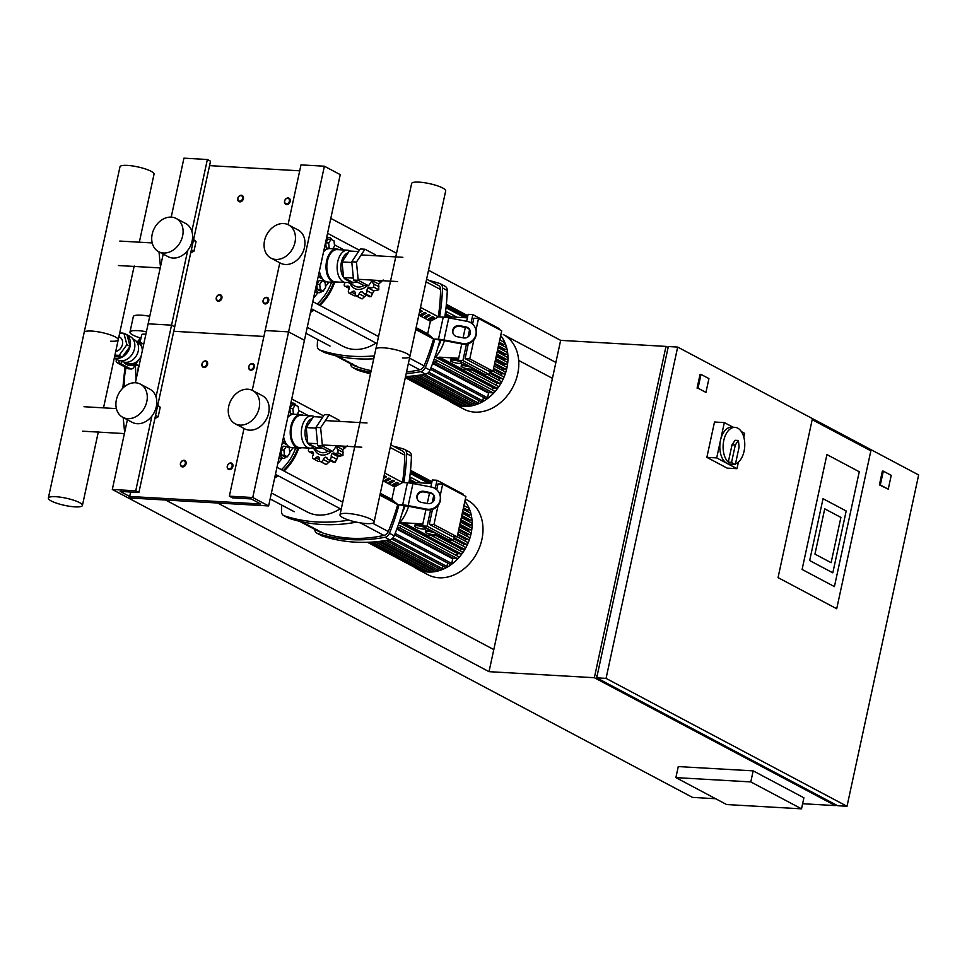 <?xml version="1.0" encoding="UTF-8"?>
<svg xmlns="http://www.w3.org/2000/svg" width="967" height="967" viewBox="0 0 967 967"><rect width="100%" height="100%" fill="white"/><g stroke="black" fill="none" stroke-linecap="round" stroke-linejoin="round"><path stroke-width="1.45" d="M888.25 489.169L880.321 484.95L883.306 471.147L891.236 475.353L888.25 489.169L879.39 484.902L882.375 471.098L883.306 471.147M879.39 484.902L880.321 484.95M705.946 392.409L698.017 388.202L701.002 374.398L708.932 378.605L705.946 392.409L698.017 388.202M697.086 388.142L700.072 374.338L701.002 374.398M428.538 270.24L560.655 340.36L489.024 671.666L594.354 677.71L665.985 346.404L668.112 347.528M726.616 804.544L675.885 777.613L750.791 781.916L801.522 808.835L726.616 804.544M750.791 781.916L753.184 770.868L678.278 766.577L675.885 777.613M753.184 770.868L803.903 797.787L801.522 808.835M826.918 454.587L802.09 569.442L834.424 586.606L859.264 471.751L826.918 454.587L859.264 471.751L834.424 586.606L802.09 569.442L826.918 454.587M812.195 419.69L870.856 450.827L836.709 608.751L778.048 577.613L812.195 419.69L870.856 450.827L836.709 608.751L778.048 577.613L812.195 419.69M840.903 517.418L824.73 508.835L814.951 554.115L831.112 562.697L840.903 517.418L831.112 562.697L814.951 554.115L824.73 508.835L840.903 517.418M823.038 498.694L846.185 510.987L832.817 572.827L809.669 560.546L823.038 498.694L846.185 510.987L832.817 572.827L809.669 560.546L823.038 498.694M677.686 347.08L918.65 474.966L847.019 806.273L606.055 678.387L677.686 347.08L668.33 346.537L596.699 677.843L837.652 805.729L847.019 806.273M667.568 350.042L597.074 676.078M597.135 675.824L596.53 675.788M835.536 804.604L835.319 805.596L594.354 677.71M489.024 671.666L165.623 500.036L128.176 497.884L112.317 489.471L135.731 490.813L138.897 492.493L120.174 491.417L129.687 496.47L260.764 503.988L251.251 498.936L232.527 497.86L229.36 496.18L252.762 497.522L288.577 331.874L265.176 330.533L288.577 331.874L304.436 340.287L288.577 331.874L324.392 166.215L340.251 174.64L268.621 505.934L128.176 497.884L692.529 797.4L715.677 798.73M802.622 803.722L835.319 805.596M596.699 677.843L606.055 678.387M560.655 340.36L665.985 346.404M518.687 360.437L552.435 378.351M555.88 362.456L503.323 334.57A42.185 33.059 -62 0 1 515.713 380.684A42.185 33.059 -62 0 1 474.833 412.135A42.185 33.059 -62 0 1 463.773 409.089L452.931 403.336A42.185 33.059 -62 0 0 463.991 406.382A42.185 33.059 -62 0 0 502.151 381.107A42.185 33.059 -62 0 0 500.676 335.597M467.859 315.738L446.367 304.327M330.787 218.373L396.555 253.269M217.635 503.009L493.799 649.582M738.401 462.129L736.987 468.681L727.148 468.125L706.865 457.355L714.504 422.011L724.331 422.579L733.143 427.257M741.399 431.633L744.626 433.349L743.804 437.12M736.987 468.681L716.692 457.911L724.331 422.579M706.865 457.355L716.692 457.911M728.284 462.166L731.56 462.359L735.307 445.001L732.031 444.808L728.284 462.166A18.494 10.806 -86.7 0 1 723.654 441.085A18.494 10.806 -86.7 0 1 734.993 427.354A18.494 10.806 -86.7 0 1 737.761 428.151A18.494 10.806 -86.7 0 1 744.711 446.645A18.494 10.806 -86.7 0 1 735.464 463.906M733.675 464.281A18.494 10.806 -86.7 0 1 732.877 464.281A18.494 10.806 -86.7 0 1 732.079 464.184L735.367 464.378A18.494 10.806 -86.7 0 1 733.397 463.677A18.494 10.806 -86.7 0 1 731.56 462.359M732.877 464.281L729.601 464.087A18.494 10.806 -86.7 0 1 726.833 463.302A18.494 10.806 -86.7 0 1 720.101 442.608A18.494 10.806 -86.7 0 1 731.717 427.172L734.993 427.354M732.031 444.808L735.125 440.299L738.401 440.481L739.114 447.02L735.367 464.378M735.307 445.001L738.401 440.481M182.558 466.916A3.469 2.72 -62 0 0 185.918 464.329A3.469 2.72 -62 0 0 184.89 460.534A3.469 2.72 -62 0 0 183.984 460.292A3.469 2.72 -62 0 0 180.624 462.867A3.469 2.72 -62 0 0 181.651 466.662A3.469 2.72 -62 0 0 182.558 466.916M182.352 466.191A2.889 2.26 118 0 1 180.611 463.302A2.889 2.26 118 0 1 183.549 460.667A2.889 2.26 118 0 1 185.289 463.568A2.889 2.26 118 0 1 182.352 466.191M218.373 301.257A3.469 2.72 -62 0 0 221.733 298.682A3.469 2.72 -62 0 0 220.706 294.887A3.469 2.72 -62 0 0 219.799 294.633A3.469 2.72 -62 0 0 216.439 297.22A3.469 2.72 -62 0 0 217.466 301.015A3.469 2.72 -62 0 0 218.373 301.257M218.167 300.544A2.889 2.26 118 0 1 216.427 297.643A2.889 2.26 118 0 1 219.364 295.02A2.889 2.26 118 0 1 221.105 297.909A2.889 2.26 118 0 1 218.167 300.544M204.049 367.52A3.469 2.72 -62 0 0 207.409 364.934A3.469 2.72 -62 0 0 206.382 361.15A3.469 2.72 -62 0 0 205.475 360.896A3.469 2.72 -62 0 0 202.115 363.483A3.469 2.72 -62 0 0 203.13 367.267A3.469 2.72 -62 0 0 204.049 367.52M203.844 366.807A2.889 2.26 118 0 1 202.103 363.906A2.889 2.26 118 0 1 205.04 361.283A2.889 2.26 118 0 1 206.781 364.172A2.889 2.26 118 0 1 203.844 366.807M239.864 201.873A3.469 2.72 -62 0 0 243.225 199.287A3.469 2.72 -62 0 0 242.197 195.491A3.469 2.72 -62 0 0 241.291 195.249A3.469 2.72 -62 0 0 237.93 197.824A3.469 2.72 -62 0 0 238.946 201.62A3.469 2.72 -62 0 0 239.864 201.873M239.659 201.148A2.889 2.26 118 0 1 237.918 198.259A2.889 2.26 118 0 1 240.856 195.624A2.889 2.26 118 0 1 242.596 198.525A2.889 2.26 118 0 1 239.659 201.148M229.372 469.599A3.469 2.72 -62 0 0 232.733 467.013A3.469 2.72 -62 0 0 231.705 463.217A3.469 2.72 -62 0 0 230.799 462.975A3.469 2.72 -62 0 0 227.438 465.562A3.469 2.72 -62 0 0 228.454 469.346A3.469 2.72 -62 0 0 229.372 469.599M229.167 468.874A2.889 2.26 118 0 1 227.426 465.985A2.889 2.26 118 0 1 230.364 463.362A2.889 2.26 118 0 1 232.104 466.251A2.889 2.26 118 0 1 229.167 468.874M265.188 303.94A3.469 2.72 -62 0 0 268.548 301.366A3.469 2.72 -62 0 0 267.521 297.57A3.469 2.72 -62 0 0 266.614 297.316A3.469 2.72 -62 0 0 263.254 299.903A3.469 2.72 -62 0 0 264.269 303.698A3.469 2.72 -62 0 0 265.188 303.94M264.982 303.227A2.889 2.26 118 0 1 263.242 300.326A2.889 2.26 118 0 1 266.179 297.703A2.889 2.26 118 0 1 267.919 300.604A2.889 2.26 118 0 1 264.982 303.227M250.852 370.204A3.469 2.72 -62 0 0 254.212 367.617A3.469 2.72 -62 0 0 253.197 363.834A3.469 2.72 -62 0 0 252.29 363.58A3.469 2.72 -62 0 0 248.93 366.167A3.469 2.72 -62 0 0 249.945 369.962A3.469 2.72 -62 0 0 250.852 370.204M250.658 369.491A2.889 2.26 118 0 1 248.918 366.59A2.889 2.26 118 0 1 251.855 363.967A2.889 2.26 118 0 1 253.596 366.856A2.889 2.26 118 0 1 250.658 369.491M286.667 204.557A3.469 2.72 -62 0 0 290.027 201.97A3.469 2.72 -62 0 0 289.012 198.175A3.469 2.72 -62 0 0 288.106 197.933A3.469 2.72 -62 0 0 284.745 200.507A3.469 2.72 -62 0 0 285.761 204.303A3.469 2.72 -62 0 0 286.667 204.557M286.474 203.832A2.889 2.26 118 0 1 284.733 200.943A2.889 2.26 118 0 1 287.67 198.308A2.889 2.26 118 0 1 289.411 201.209A2.889 2.26 118 0 1 286.474 203.832M146.416 331.766A18.204 3.832 -167.8 0 0 129.965 332.104A18.204 3.832 -167.8 0 0 133.011 335.102A18.204 3.832 -167.8 0 0 140.977 338.172M140.13 342.113L141.738 334.655A6.153 1.293 12.2 0 1 145.872 334.304M149.764 316.306A18.204 3.832 -167.8 0 0 133.313 316.644L129.965 332.104M120.017 333.156A13.296 10.419 118 0 1 125.541 334.014L129.977 336.359A13.296 10.419 118 0 1 134.51 348.724A13.296 10.419 118 0 1 117.515 359.845L114.263 358.116M125.541 334.014A13.296 10.419 118 0 1 127.076 335.053L130.074 346.367A13.296 10.419 118 0 1 122.313 357.053A13.296 10.419 118 0 1 114.287 358.008M141.218 355.796A11.556 9.054 118 0 1 140.118 357.935A11.556 9.054 118 0 1 138.91 359.615A11.556 9.054 118 0 1 131.089 363.858A11.556 9.054 118 0 1 129.409 363.761A11.556 9.054 118 0 1 127.209 363.024L125.928 362.347M128.019 368.596A5.778 3.372 93.3 0 0 128.877 368.838L131.222 368.983A5.778 3.372 -86.7 0 1 130.352 368.729L128.019 368.596L119.038 363.834A17.333 3.65 12.2 0 1 116.137 360.969A17.333 3.65 12.2 0 1 116.173 360.848L116.378 360.328A17.333 3.65 -167.8 0 0 116.403 360.207A17.333 3.65 -167.8 0 0 115.847 358.962M134.546 365.562A5.778 3.372 -86.7 0 1 131.222 368.983M119.243 360.522A20.222 4.255 12.2 0 1 119.231 360.824A20.222 4.255 12.2 0 1 119.195 360.957L118.989 361.477A14.445 3.034 -167.8 0 0 118.953 361.585A14.445 3.034 -167.8 0 0 121.371 363.967L130.352 368.729M136.758 341.931L138.039 342.608A11.556 9.054 118 0 1 141.653 346.899A11.556 9.054 118 0 1 142.125 348.664A11.556 9.054 118 0 1 142.282 350.876M131.089 363.858L135.634 364.124L138.91 359.615M124.513 362.19L124.864 363.507L129.409 363.761M140.118 357.935L141.025 356.69M142.475 349.994L142.125 348.664M124.864 363.507L128.031 365.188L139.163 365.308M135.634 364.124L138.801 365.804M143.696 344.337L140.384 342.125L136.758 341.919M141.653 346.899L140.384 342.125M119.666 333.132L123.897 333.373L127.076 335.053A13.296 10.419 118 0 1 130.074 346.367L122.313 357.053L114.59 356.618M132.842 338.861L134.014 339.49A12.426 9.743 118 0 1 136.782 355.022A12.426 9.743 118 0 1 122.362 361.44L121.189 360.812M118.868 336.83A7.772 6.092 118 0 1 119.787 337.205A7.772 6.092 118 0 1 122.289 345.026A7.772 6.092 118 0 1 115.714 351.432M123.897 333.373L126.907 344.687L119.146 355.373L114.916 355.131M130.074 346.367L126.907 344.687M122.313 357.053L119.146 355.373M124.525 386.619A52.919 41.472 118 0 1 125.698 369.43A52.919 41.472 118 0 1 126.121 367.593M138.777 342.028A52.919 41.472 118 0 1 140.626 339.816M55.82 496.712A17.418 3.663 12.2 0 1 73.71 500.229A17.418 3.663 12.2 0 1 82.413 505.463A17.418 3.663 12.2 0 1 74.942 506.865A17.418 3.663 12.2 0 1 57.053 503.336A17.418 3.663 12.2 0 1 48.35 498.102A17.418 3.663 12.2 0 1 55.82 496.712M103.517 407.844L118.228 339.816A17.418 3.663 -167.8 0 0 109.525 334.582A17.418 3.663 -167.8 0 0 91.635 331.065A17.418 3.663 -167.8 0 0 84.165 332.455A17.418 3.663 12.2 0 1 91.635 331.065A17.418 3.663 12.2 0 1 109.525 334.582A17.418 3.663 12.2 0 1 118.228 339.816A17.418 3.663 12.2 0 1 110.758 341.206M139.333 242.197L154.043 174.169A17.418 3.663 -167.8 0 0 145.34 168.935A17.418 3.663 -167.8 0 0 127.451 165.405A17.418 3.663 -167.8 0 0 119.981 166.795L48.35 498.102M123.184 417.526L124.646 432.442M158.999 251.867L160.462 266.795M284.612 443.527A13.961 8.159 93.3 0 0 285.446 444.058A13.961 8.159 93.3 0 0 286.317 444.421M279.922 453.632A6.938 4.049 93.3 0 0 283.464 458.346A6.938 4.049 93.3 0 0 286.208 456.811L286.268 456.726M289.689 452.23L293.086 447.781M297.691 414.468L297.558 413.513M295.987 405.354A6.938 4.049 93.3 0 0 293.206 403.094A6.938 4.049 93.3 0 0 290.547 404.52M296.942 414.432L298.73 411.737L298.223 406.551L295.298 404.992L292.3 404.822L289.882 408.461L290.39 413.658L291.974 414.492M295.298 404.992L292.88 408.63L289.882 408.461M292.88 408.63L293.388 413.828L290.39 413.658M293.388 413.828L294.234 414.275M287.356 456.799L289.786 453.148L289.266 447.963L286.341 446.403L283.343 446.234L280.926 449.873L281.433 455.07L284.371 456.617L287.356 456.799L284.431 455.239L281.433 455.07M286.341 446.403L283.923 450.042L280.926 449.873M283.923 450.042L284.431 455.239M347.383 445.666L342.886 449.691L342.983 455.469L337.906 456.557L335.235 462.395L332.926 461.452M320.343 461.501L318.433 461.452L313.078 458.612A2.889 2.26 -62 0 0 315.883 457.838A3.082 2.417 118 0 1 318.409 456.835A3.082 2.417 118 0 1 319.4 459.24A2.889 2.26 -62 0 0 320.452 461.561A2.889 2.26 -62 0 0 320.851 461.718A2.889 2.26 -62 0 0 323.316 459.47A3.082 2.417 118 0 1 325.311 457.234A3.082 2.417 118 0 1 326.423 457.451A3.082 2.417 118 0 1 327.354 458.491A2.889 2.26 -62 0 0 328.212 459.458A2.889 2.26 -62 0 0 329.844 459.53A2.889 2.26 -62 0 0 331.234 456.376A3.082 2.417 118 0 1 332.177 453.511A3.082 2.417 118 0 1 334.606 453.221A3.082 2.417 118 0 1 334.703 453.281A2.889 2.26 -62 0 0 334.787 453.33L340.36 456.279L334.884 453.366M331.052 460.28L326.242 464.571L325.516 464.196M320.851 461.718L326.242 464.571M329.844 459.53L335.235 462.395M334.787 453.33A2.889 2.26 -62 0 0 337.592 452.616A2.889 2.26 -62 0 0 337.519 449.389A3.082 2.417 118 0 1 337.157 446.645L342.886 449.691M337.592 452.616L342.983 455.469M309.452 448.144A2.889 2.26 -62 0 0 308.4 450.936A2.889 2.26 -62 0 0 309.247 451.855A2.889 2.26 -62 0 0 310.939 451.915A3.082 2.417 118 0 1 312.74 451.964A3.082 2.417 118 0 1 313.308 452.423A3.082 2.417 118 0 1 312.994 455.336A2.889 2.26 -62 0 0 312.994 458.563A2.889 2.26 -62 0 0 313.042 458.588L318.433 461.452M325.311 457.234L327.233 458.261M332.177 453.511L337.906 456.557M337.157 446.645A3.082 2.417 118 0 1 337.797 445.823M331.391 451.359A13.864 10.867 118 0 1 314.42 449.232M318.784 447.963A11.556 9.054 118 0 1 311.93 447.902L319.412 451.879A11.556 9.054 118 0 0 328.031 451.166L317.744 445.702L315.943 427.426L324.465 414.625L329.143 414.891L339.441 420.355L339.55 421.382M287.743 417.466A16.753 9.791 -86.7 0 1 293.968 414.263L300.991 414.662A16.753 9.791 -86.7 0 1 303.505 415.387M301.656 447.697A16.753 9.791 -86.7 0 1 299.081 448.12A16.753 9.791 -86.7 0 1 290.837 426.507A16.753 9.791 -86.7 0 1 300.991 414.662M314.287 446.633A16.185 9.452 -86.7 0 1 309.875 448.168L299.577 447.576A16.185 9.452 -86.7 0 1 291.623 426.713A16.185 9.452 -86.7 0 1 301.426 415.266L311.725 415.858A16.185 9.452 -86.7 0 1 314.456 416.729M309.875 448.168A16.185 9.452 -86.7 0 1 301.922 427.293A16.185 9.452 -86.7 0 1 311.725 415.858M307.748 443.079A13.864 8.111 -86.7 0 1 305.536 428.103A13.864 8.111 -86.7 0 1 312.281 418.493M328.043 451.166L332.721 451.444L322.422 445.968L320.633 427.692L329.143 414.891M317.744 445.702L322.422 445.968M315.943 427.426L320.633 427.692M336.504 445.751L332.721 451.444M282.364 442.33L286.897 444.735M285.156 441.871L282.497 441.726M290.136 415.327L288.226 415.218M322.386 448.168L316.547 447.83L307.76 443.176L306.225 427.583L313.489 416.668L322.748 417.2M306.225 427.583L316.016 428.151M307.76 443.176L317.551 443.732M313.151 446.041L312.353 445.992A13.864 8.111 -86.7 0 1 307.857 443.224M299.081 448.12L292.058 447.721A16.753 9.791 -86.7 0 1 283.585 436.709M320.428 277.867A13.961 8.159 93.3 0 0 321.262 278.399A13.961 8.159 93.3 0 0 322.132 278.774M315.738 287.973A6.938 4.049 93.3 0 0 319.279 292.699A6.938 4.049 93.3 0 0 322.023 291.164L322.084 291.079M325.504 286.583L328.901 282.122M333.506 248.821A45.364 35.549 -62 0 0 333.506 248.809L333.373 247.866M331.802 239.707A6.938 4.049 93.3 0 0 329.022 237.435A6.938 4.049 93.3 0 0 326.363 238.873M332.757 248.773L334.546 246.089L334.038 240.892L331.113 239.345L328.115 239.163L325.698 242.802L326.205 247.999L327.789 248.845M331.113 239.345L328.695 242.983L325.698 242.802M328.695 242.983L329.203 248.168L326.205 247.999M329.203 248.168L330.049 248.616M323.171 291.14L325.601 287.501L325.081 282.304L322.156 280.756L319.158 280.575L316.741 284.225L317.249 289.411L320.186 290.97L323.171 291.14L320.246 289.592L317.249 289.411M322.156 280.756L319.739 284.395L316.741 284.225M319.739 284.395L320.246 289.592M383.198 280.007L378.701 284.044L378.798 289.822L373.721 290.898L371.05 296.748L368.741 295.805M345.267 282.485A2.889 2.26 -62 0 0 344.216 285.289A2.889 2.26 -62 0 0 345.062 286.208A2.889 2.26 -62 0 0 346.754 286.256A3.082 2.417 118 0 1 348.555 286.317A3.082 2.417 118 0 1 349.123 286.776A3.082 2.417 118 0 1 348.809 289.677A2.889 2.26 -62 0 0 348.809 292.916A2.889 2.26 -62 0 0 348.857 292.941A2.889 2.26 -62 0 0 351.698 292.179A3.082 2.417 118 0 1 354.224 291.188A3.082 2.417 118 0 1 355.215 293.593A2.889 2.26 -62 0 0 356.267 295.914A2.889 2.26 -62 0 0 356.666 296.059A2.889 2.26 -62 0 0 359.132 293.811A3.082 2.417 118 0 1 361.126 291.587A3.082 2.417 118 0 1 362.238 291.804A3.082 2.417 118 0 1 363.169 292.844A2.889 2.26 -62 0 0 364.027 293.811A2.889 2.26 -62 0 0 365.659 293.883A2.889 2.26 -62 0 0 367.049 290.729A3.082 2.417 118 0 1 367.992 287.852A3.082 2.417 118 0 1 370.421 287.574A3.082 2.417 118 0 1 370.518 287.622A2.889 2.26 -62 0 0 370.603 287.67L370.699 287.719M366.868 294.633L362.057 298.924L361.332 298.537M356.666 296.059L362.057 298.924M365.659 293.883L371.05 296.748M370.603 287.67A2.889 2.26 -62 0 0 373.407 286.957A2.889 2.26 -62 0 0 373.335 283.742A3.082 2.417 118 0 1 372.972 280.998L378.701 284.044M373.407 286.957L378.798 289.822M361.126 291.587L363.048 292.602M367.992 287.852L373.721 290.898M372.972 280.998A3.082 2.417 118 0 1 373.613 280.176M356.158 295.854L354.248 295.805L348.894 292.965M367.206 285.712A13.864 10.867 118 0 1 350.235 283.573M354.248 295.805L348.857 292.941M354.599 282.316A11.556 9.054 118 0 1 347.745 282.255L355.227 286.22A11.556 9.054 118 0 0 363.846 285.507L353.559 280.055L351.758 261.779L360.28 248.966L364.958 249.232L375.256 254.708L375.365 255.735M323.558 251.819A16.753 9.791 -86.7 0 1 329.783 248.604L336.806 249.015A16.753 9.791 -86.7 0 1 339.32 249.728M337.471 282.038A16.753 9.791 -86.7 0 1 334.896 282.473A16.753 9.791 -86.7 0 1 326.653 260.86A16.753 9.791 -86.7 0 1 336.806 249.015M350.102 280.986A16.185 9.452 -86.7 0 1 345.69 282.509L335.392 281.917A16.185 9.452 -86.7 0 1 327.438 261.054A16.185 9.452 -86.7 0 1 337.241 249.607L347.54 250.199A16.185 9.452 -86.7 0 1 350.272 251.069M345.69 282.509A16.185 9.452 -86.7 0 1 337.737 261.646A16.185 9.452 -86.7 0 1 347.54 250.199M343.563 277.42A13.864 8.111 -86.7 0 1 341.351 262.456A13.864 8.111 -86.7 0 1 348.096 252.846M363.858 285.519L368.536 285.785L358.237 280.321L356.448 262.045L364.958 249.232M353.559 280.055L358.237 280.321M351.758 261.779L356.448 262.045M372.319 280.104L368.536 285.785M318.179 276.671L322.712 279.076M320.971 276.224L318.312 276.066M325.952 249.679L324.042 249.571M358.201 282.521L352.363 282.183L343.575 277.517L342.04 261.936L349.305 251.021L358.564 251.541M342.04 261.936L351.831 262.492M343.575 277.517L353.366 278.085M348.966 280.382L348.168 280.333A13.864 8.111 -86.7 0 1 343.672 277.565M334.896 282.473L327.873 282.062A16.753 9.791 -86.7 0 1 319.4 271.062M366.59 523.582A17.418 3.663 -167.8 0 0 374.06 522.192A17.418 3.663 -167.8 0 0 365.357 516.958A17.418 3.663 -167.8 0 0 347.467 513.441A17.418 3.663 -167.8 0 0 339.997 514.831A17.418 3.663 -167.8 0 0 348.7 520.065A17.418 3.663 -167.8 0 0 366.59 523.582M383.283 347.794A17.418 3.663 12.2 0 1 401.172 351.311A17.418 3.663 12.2 0 1 409.875 356.545A17.418 3.663 -167.8 0 0 401.172 351.311A17.418 3.663 -167.8 0 0 383.283 347.794A17.418 3.663 -167.8 0 0 375.812 349.184A17.418 3.663 12.2 0 1 383.283 347.794M402.405 357.935A17.418 3.663 -167.8 0 0 409.875 356.545L374.06 522.192M339.997 514.831L411.628 183.525A17.418 3.663 12.2 0 1 419.098 182.134A17.418 3.663 12.2 0 1 436.987 185.664A17.418 3.663 12.2 0 1 445.69 190.886L409.875 356.545M413.695 566.819A42.185 33.059 -62 0 0 417.115 568.983A42.185 33.059 -62 0 0 428.176 572.029A42.185 33.059 -62 0 0 466.336 546.754A42.185 33.059 -62 0 0 464.861 501.244M417.115 568.983L427.958 574.736A42.185 33.059 -62 0 0 439.018 577.783A42.185 33.059 -62 0 0 479.898 546.343A42.185 33.059 -62 0 0 467.508 500.217L465.332 499.069M396.808 529.13L452.737 558.805A37.846 29.663 -62 0 0 453.342 558.273L397.074 528.405M456.219 555.396A37.846 29.663 -62 0 0 457.754 553.632L399.734 522.833A37.846 29.663 -62 0 0 408.594 506.309M465.768 510.612A37.846 29.663 -62 0 0 465.49 509.996L463.229 508.799M413.61 482.46L409.319 480.188M424.997 527.68A5.778 1.221 12.2 0 1 425.963 528.635A5.778 1.221 12.2 0 1 421.854 528.925A5.778 1.221 12.2 0 1 415.629 527.136A5.778 1.221 12.2 0 1 414.662 526.181A5.778 1.221 12.2 0 1 418.784 525.891A5.778 1.221 12.2 0 1 424.997 527.68M435.646 533.325A5.778 1.221 12.2 0 1 436.613 534.28A5.778 1.221 12.2 0 1 432.503 534.57A5.778 1.221 12.2 0 1 426.29 532.793A5.778 1.221 12.2 0 1 425.323 531.838A5.778 1.221 12.2 0 1 429.433 531.548A5.778 1.221 12.2 0 1 435.646 533.325M425.323 531.838L425.553 530.738A5.778 1.221 12.2 0 1 431.56 530.786M414.662 526.181L414.903 525.081A5.778 1.221 12.2 0 1 422.494 525.54M463.229 495.031L463.398 494.258L437.024 480.261L432.334 479.995L430.835 486.933M457.161 536.866L452.483 536.6L429.275 524.283L433.953 524.549L457.161 536.866L465.901 496.446L442.693 484.129L438.015 483.863L436.733 489.737M448.785 539.937L422.41 525.927L427.088 526.205L453.463 540.202L448.785 539.937M441.29 535.96L426.93 535.138L403.723 522.821L422.845 523.909M431.584 483.5L412.462 482.4A1.16 0.907 118 0 0 411.93 482.122L409.065 481.953M429.275 524.283L432.491 509.379M433.953 524.549L438.063 505.548M440.19 495.696L442.693 484.129M422.41 525.927L425.939 509.609M427.257 503.493L429.517 493.049M454.224 536.697L453.463 540.202M437.024 480.261L435.223 488.577M433.748 495.394L432.201 502.55M430.629 509.814L427.088 526.205M471.183 522.784A1.16 0.907 118 0 1 470.711 524.984L468.536 524.863L460.655 520.681M470.917 527.656A1.16 0.907 118 0 1 470.445 529.868L468.197 529.747L459.676 525.226M470.131 532.515A1.16 0.907 118 0 1 469.648 534.727L467.303 534.582L458.648 529.989M468.826 537.338A1.16 0.907 118 0 1 468.354 539.55L465.852 539.405L457.56 535.005M467.001 542.124A1.16 0.907 118 0 1 466.529 544.336L463.834 544.179L453.765 538.837M464.619 546.887A1.16 0.907 118 0 1 464.136 549.099L461.174 548.93L436.177 535.67M399.734 522.833L403.082 523.026A1.16 0.907 -62 0 0 403.723 522.821M461.585 551.613A1.16 0.907 118 0 1 461.102 553.825L457.754 553.632M459.99 550.694A37.846 29.663 -62 0 0 461.174 548.93M462.939 545.92A37.846 29.663 -62 0 0 463.834 544.179M465.2 541.097A37.846 29.663 -62 0 0 465.852 539.405M466.868 536.214A37.846 29.663 -62 0 0 467.303 534.582M467.968 531.294A37.846 29.663 -62 0 0 468.197 529.747M467.569 516.027A37.846 29.663 -62 0 0 467.315 515L462.444 512.413M468.487 526.29A37.846 29.663 -62 0 0 468.536 524.863M468.391 521.225A37.846 29.663 -62 0 0 468.27 519.956L461.585 516.402M397.364 527.595L399.262 527.704A1.16 0.907 -62 0 0 399.734 525.492L398.15 525.407M457.754 556.291A1.16 0.907 118 0 1 457.282 558.503L453.342 558.273M416.704 568.233A1.16 0.907 118 0 1 416.233 568.161L367.484 542.294M421.141 569.672A1.16 0.907 118 0 1 419.992 569.986L367.798 542.282M425.335 570.3A1.16 0.907 118 0 1 423.897 571.134L369.394 542.209M433.808 569.551L433.579 570.639A1.16 0.907 118 0 1 432.092 571.606L375.861 541.762M438.256 568.197L437.87 569.95A1.16 0.907 118 0 1 436.395 570.917L380.502 541.254M442.862 566.094L442.318 568.608A1.16 0.907 118 0 1 440.843 569.575L386.002 540.468M447.673 563.048L446.923 566.493A1.16 0.907 118 0 1 445.449 567.46L391.732 538.957M452.737 558.805L451.734 563.459A1.16 0.907 118 0 1 450.259 564.426L394.584 534.884M429.505 570.24L429.408 570.711A1.16 0.907 118 0 1 427.934 571.678L372.126 542.052M470.893 517.865A1.16 0.907 118 0 1 470.409 520.077L468.27 519.956M469.95 512.909A1.16 0.907 118 0 1 469.466 515.121L467.315 515M468.221 507.917A1.16 0.907 118 0 1 467.738 510.129L465.49 509.996M409.742 477.094L410.201 477.13A1.16 0.907 118 0 1 409.718 479.33L409.452 479.318M464.789 501.607A1.16 0.907 118 0 1 464.922 502.453L464.22 505.717M432.624 363.471L488.553 393.158A37.846 29.663 -62 0 0 489.157 392.614L432.89 362.758M492.034 389.737A37.846 29.663 -62 0 0 493.569 387.972L435.549 357.186A37.846 29.663 -62 0 0 444.409 340.662M501.583 344.965A37.846 29.663 -62 0 0 501.305 344.349L499.045 343.152M449.425 316.813L445.134 314.541M460.812 362.021A5.778 1.221 12.2 0 1 461.779 362.976A5.778 1.221 12.2 0 1 457.669 363.266A5.778 1.221 12.2 0 1 451.444 361.489A5.778 1.221 12.2 0 1 450.477 360.534A5.778 1.221 12.2 0 1 454.599 360.244A5.778 1.221 12.2 0 1 460.812 362.021M471.461 367.678A5.778 1.221 12.2 0 1 472.428 368.632A5.778 1.221 12.2 0 1 468.318 368.923A5.778 1.221 12.2 0 1 462.105 367.146A5.778 1.221 12.2 0 1 461.138 366.191A5.778 1.221 12.2 0 1 465.248 365.901A5.778 1.221 12.2 0 1 471.461 367.678M461.138 366.191L461.368 365.079A5.778 1.221 12.2 0 1 467.375 365.139M450.477 360.534L450.719 359.434A5.778 1.221 12.2 0 1 458.31 359.881M499.045 329.384L499.214 328.611L472.839 314.613L468.149 314.335L466.65 321.274M502.816 376.477A1.16 0.907 118 0 1 503.118 376.562L492.989 371.183L488.299 370.941L465.091 358.624L469.769 358.902L492.977 371.219L501.716 330.799L478.508 318.481L473.83 318.216L472.549 324.078M484.6 374.277L458.225 360.28L462.903 360.546L489.278 374.543L484.6 374.277M477.106 370.301L462.746 369.479L439.538 357.161L458.66 358.261M467.399 317.841L448.277 316.741A1.16 0.907 118 0 0 447.745 316.463L444.88 316.306M465.091 358.624L468.306 343.72M469.769 358.902L473.878 339.9M476.006 330.049L478.508 318.481M458.225 360.28L461.755 343.962M463.072 337.846L465.332 327.402M490.039 371.05L489.278 374.543M472.839 314.613L471.038 322.93M469.563 329.747L468.016 336.891M466.445 344.167L462.903 360.546M506.998 357.125A1.16 0.907 118 0 1 506.527 359.337L504.351 359.216L496.47 355.034M506.732 362.009A1.16 0.907 118 0 1 506.261 364.221L504.012 364.088L495.491 359.567M505.946 366.856A1.16 0.907 118 0 1 505.463 369.068L503.118 368.935L494.463 364.341M504.641 371.679A1.16 0.907 118 0 1 504.17 373.891L501.668 373.745L493.375 369.346M503.118 376.562A1.16 0.907 118 0 1 502.344 378.689L499.649 378.532L489.58 373.189M500.435 381.24A1.16 0.907 118 0 1 499.951 383.44L496.99 383.27L471.993 370.01M435.549 357.186L438.897 357.379A1.16 0.907 -62 0 0 439.538 357.161M497.401 385.954A1.16 0.907 118 0 1 496.917 388.166L493.569 387.972M495.805 385.035A37.846 29.663 -62 0 0 496.99 383.27M498.754 380.273A37.846 29.663 -62 0 0 499.649 378.532M501.015 375.438A37.846 29.663 -62 0 0 501.668 373.745M502.683 370.566A37.846 29.663 -62 0 0 503.118 368.935M503.783 365.635A37.846 29.663 -62 0 0 504.012 364.088M503.384 350.368A37.846 29.663 -62 0 0 503.13 349.341L498.259 346.766M504.303 360.643A37.846 29.663 -62 0 0 504.351 359.216M504.206 355.566A37.846 29.663 -62 0 0 504.085 354.297L497.401 350.755M433.18 361.948L435.077 362.057A1.16 0.907 -62 0 0 435.549 359.845L433.965 359.748M493.569 390.632A1.16 0.907 118 0 1 493.097 392.844L489.157 392.614M452.52 402.586A1.16 0.907 118 0 1 452.048 402.514L405.306 377.698M456.956 404.025A1.16 0.907 118 0 1 455.808 404.327L405.33 377.541M461.15 404.641A1.16 0.907 118 0 1 459.712 405.487L405.511 376.719M469.624 403.904L469.394 404.992A1.16 0.907 118 0 1 467.907 405.959L411.676 376.103M474.072 402.55L473.685 404.303A1.16 0.907 118 0 1 472.21 405.27L416.318 375.607M478.677 400.447L478.133 402.949A1.16 0.907 118 0 1 476.658 403.916L421.817 374.809M483.488 397.401L482.738 400.846A1.16 0.907 118 0 1 481.264 401.813L427.547 373.298M488.553 393.158L487.549 397.812A1.16 0.907 118 0 1 486.075 398.779L430.4 369.225M465.32 404.581L465.224 405.052A1.16 0.907 118 0 1 463.749 406.019L407.941 376.405M506.708 352.218A1.16 0.907 118 0 1 506.225 354.418L504.085 354.297M505.765 347.262A1.16 0.907 118 0 1 505.282 349.474L503.13 349.341M504.037 342.27A1.16 0.907 118 0 1 503.553 344.47L501.305 344.349M445.557 311.447L446.017 311.471A1.16 0.907 118 0 1 445.533 313.683L445.267 313.671M449.51 401.16A42.185 33.059 -62 0 0 452.931 403.336M500.604 335.948A1.16 0.907 118 0 1 500.737 336.794L500.036 340.07M320.089 531.439L321.673 532.273A165.417 129.638 118 0 1 318.361 531.125L316.777 530.291A165.417 129.638 -62 0 0 320.089 531.439M316.124 529.336L317.708 530.17A165.417 129.638 118 0 1 314.396 529.022L312.812 528.187A165.417 129.638 -62 0 0 316.124 529.336M312.16 527.233L313.743 528.067A165.417 129.638 118 0 1 310.431 526.918L308.848 526.084A165.417 129.638 -62 0 0 312.16 527.233M308.195 525.129L309.778 525.963A165.417 129.638 118 0 1 306.479 524.815L304.883 523.981A165.417 129.638 -62 0 0 308.195 525.129M304.23 523.026L305.814 523.86A165.417 129.638 118 0 1 302.514 522.712L300.93 521.878A165.417 129.638 -62 0 0 304.23 523.026M318.421 531.282A5.778 4.533 -62 0 0 318.82 531.524A5.778 4.533 -62 0 0 319.243 531.705A165.417 129.638 -62 0 0 383.947 535.416A5.778 4.533 -62 0 0 388.263 531.524A187.803 147.177 -62 0 0 397.703 504.605L379.91 495.164M402.49 482.448A187.803 147.177 -62 0 0 404.762 455.191A5.778 4.533 -62 0 0 402.647 451.093L390.789 444.808M355.904 365.78L357.488 366.626A165.417 129.638 118 0 1 354.176 365.478L352.592 364.632A165.417 129.638 -62 0 0 355.904 365.78M351.94 363.677L353.523 364.523A165.417 129.638 118 0 1 350.211 363.374L348.628 362.528A165.417 129.638 -62 0 0 351.94 363.677M347.975 361.573L349.558 362.42A165.417 129.638 118 0 1 346.246 361.271L344.663 360.425A165.417 129.638 -62 0 0 347.975 361.573M344.01 359.47L345.594 360.316A165.417 129.638 118 0 1 342.294 359.168L340.698 358.322A165.417 129.638 -62 0 0 344.01 359.47M340.046 357.367L341.629 358.213A165.417 129.638 118 0 1 338.329 357.065L336.746 356.219A165.417 129.638 -62 0 0 340.046 357.367M406.539 371.993A165.417 129.638 -62 0 0 419.763 369.769A5.778 4.533 -62 0 0 424.078 365.864A187.803 147.177 -62 0 0 433.518 338.958L415.725 329.505M354.236 365.623A5.778 4.533 -62 0 0 354.635 365.864A5.778 4.533 -62 0 0 355.058 366.058A165.417 129.638 -62 0 0 371.171 370.651M438.305 316.801A187.803 147.177 -62 0 0 440.577 289.544A5.778 4.533 -62 0 0 438.462 285.446L426.604 279.149M389.471 533.264A5.778 4.533 118 0 1 384.975 537.289L389.725 539.816A5.778 4.533 -62 0 0 394.222 535.791L389.471 533.264A196.652 154.116 -62 0 0 399.033 504.677L403.602 505.693A11.556 2.43 -167.8 0 1 409.138 506.418L426.64 509.754A11.556 11.217 -17 0 0 440.082 495.322L439.876 494.657A11.556 11.217 163 0 1 426.435 509.089L426.64 509.754M389.725 539.816A196.652 154.116 118 0 1 322.204 535.936L317.442 533.421A196.652 154.116 -62 0 0 384.975 537.289M317.442 533.421A5.778 4.533 118 0 1 316.898 533.18A5.778 4.533 118 0 1 314.783 529.372M316.898 533.18L321.648 535.706A5.778 4.533 -62 0 0 322.204 535.936M393.424 446.198A196.652 154.116 -62 0 1 404.013 449.196A5.778 4.533 118 0 1 404.569 449.425A5.778 4.533 118 0 1 406.684 453.632L411.446 456.146A5.778 4.533 -62 0 0 409.319 451.952L404.569 449.425M411.446 456.146A196.652 154.116 118 0 1 408.92 482.92M404.17 505.729A196.652 154.116 118 0 1 394.222 535.791M439.876 494.657A11.556 11.217 163 0 0 431.209 487.005L412.957 483.524A11.556 2.43 -167.8 0 0 407.421 482.799L403.807 482.593A196.652 154.116 -62 0 0 406.684 453.632M356.4 522.132L356.436 522.144A5.778 4.533 -62 0 0 356.46 522.144A196.652 154.116 118 0 1 288.915 518.276L284.153 515.749A5.778 4.533 118 0 1 283.609 515.508A5.778 4.533 118 0 1 281.482 511.313A196.652 154.116 -62 0 1 281.772 505.125M283.609 515.508L288.359 518.034A5.778 4.533 -62 0 0 288.915 518.276M284.153 515.749A196.652 154.116 -62 0 0 348.869 520.125M391.284 499.455L394.282 502.042L391.188 499.903M392.747 484.491L396.772 482.303L398.368 483.149L394.331 485.337L392.747 484.491M394.754 483.403L394.331 485.337M387.32 497.352L390.317 499.939L387.223 497.8M388.782 482.388L392.82 480.2L394.403 481.046L390.366 483.234L388.782 482.388M390.789 481.3L390.366 483.234M383.355 495.249L386.353 497.836L383.258 495.696M384.818 480.285L388.855 478.097L390.438 478.943L386.413 481.131L384.818 480.285M386.824 479.197L386.413 481.131M380.188 493.835L382.388 495.733L380.091 494.282M383.935 476.513L384.89 475.994L386.474 476.84L383.524 478.447M380.309 493.291L391.865 499.431L394.572 486.909L402.635 482.533L384.697 473.008M383.017 480.768L394.572 486.909M379.922 495.092L397.86 504.617L391.865 499.431M423.8 491.333L430.025 492.517A5.778 5.609 163 0 1 434.352 496.349A5.778 5.609 163 0 1 427.632 503.565L421.407 502.381A5.778 5.609 163 0 1 417.079 498.549A5.778 5.609 163 0 1 423.8 491.333L423.993 491.998A5.778 5.609 -17 0 0 417.188 498.875M434.437 496.687A5.778 5.609 -17 0 0 430.218 493.182L423.993 491.998M399.033 504.677L402.647 504.895A11.556 2.43 12.2 0 1 408.183 505.608L426.435 509.089M425.287 367.617A5.778 4.533 118 0 1 420.79 371.642L425.54 374.156A5.778 4.533 -62 0 0 430.037 370.143L425.287 367.617A196.652 154.116 -62 0 0 434.848 339.03L439.417 340.046A11.556 2.43 -167.8 0 1 444.953 340.759L462.456 344.095A11.556 11.217 -17 0 0 475.897 329.674L475.691 329.01A11.556 11.217 163 0 1 462.25 343.43L462.456 344.095M370.518 373.709A196.652 154.116 118 0 1 358.02 370.288L353.257 367.762A196.652 154.116 -62 0 0 370.845 372.198M406.176 373.649A196.652 154.116 -62 0 0 420.79 371.642M425.54 374.156A196.652 154.116 118 0 1 405.548 376.538M353.257 367.762A5.778 4.533 118 0 1 352.713 367.533A5.778 4.533 118 0 1 350.598 363.725M352.713 367.533L357.464 370.059A5.778 4.533 -62 0 0 358.02 370.288M429.239 280.551A196.652 154.116 -62 0 1 439.828 283.536A5.778 4.533 118 0 1 440.384 283.778A5.778 4.533 118 0 1 442.499 287.973L447.262 290.499A5.778 4.533 -62 0 0 445.134 286.305L440.384 283.778M447.262 290.499A196.652 154.116 118 0 1 444.735 317.273M439.985 340.082A196.652 154.116 118 0 1 430.037 370.143M475.691 329.01A11.556 11.217 163 0 0 467.025 321.346L448.773 317.865A11.556 2.43 -167.8 0 0 443.237 317.152L439.622 316.946A196.652 154.116 -62 0 0 442.499 287.973M373.733 358.793A196.652 154.116 118 0 1 324.731 352.617L319.968 350.09A5.778 4.533 118 0 1 319.424 349.861A5.778 4.533 118 0 1 317.297 345.666A196.652 154.116 -62 0 1 317.587 339.465M319.424 349.861L324.175 352.387A5.778 4.533 -62 0 0 324.731 352.617M319.968 350.09A196.652 154.116 -62 0 0 374.374 355.844M427.1 333.796L430.097 336.395L427.003 334.244M428.562 318.844L432.587 316.656L434.183 317.49L430.146 319.69L428.562 318.844M430.569 317.756L430.146 319.69M423.135 331.693L426.133 334.292L423.038 332.14M424.598 316.741L428.635 314.553L430.218 315.387L426.181 317.575L424.598 316.741M426.604 315.653L426.181 317.575M419.17 329.59L422.168 332.189L419.074 330.037M420.633 314.638L424.67 312.45L426.254 313.284L422.228 315.472L420.633 314.638M422.639 313.55L422.228 315.472M416.003 328.188L418.203 330.085L415.907 328.635M419.751 310.854L420.705 310.347L422.289 311.181L419.34 312.788M416.124 327.644L427.68 333.784L430.388 321.249L438.45 316.874L420.512 307.361M418.832 315.121L430.388 321.249M415.737 329.445L433.675 338.958L427.68 333.784M459.615 325.686L465.84 326.87A5.778 5.609 163 0 1 470.167 330.702A5.778 5.609 163 0 1 463.447 337.918L457.222 336.721A5.778 5.609 163 0 1 452.894 332.902A5.778 5.609 163 0 1 459.615 325.686L459.808 326.35A5.778 5.609 -17 0 0 453.003 333.228M470.252 331.028A5.778 5.609 -17 0 0 466.034 327.535L459.808 326.35M434.848 339.03L438.462 339.236A11.556 2.43 12.2 0 1 443.998 339.961L462.25 343.43M271.425 492.977L307.119 511.918A43.346 33.966 -62 0 0 318.481 515.048A43.346 33.966 -62 0 0 340.227 508.727M307.24 327.317L342.934 346.271A43.346 33.966 -62 0 0 354.297 349.401A43.346 33.966 -62 0 0 376.042 343.067M298.32 414.505A45.364 35.549 -62 0 0 297.727 413.247M274.652 478.024A45.364 35.549 -62 0 0 278.194 475.8M284.056 471.062A45.364 35.549 -62 0 0 298.743 448.108M274.87 477.021A45.364 35.549 -62 0 0 277.408 475.377M283.258 470.639A45.364 35.549 -62 0 0 297.824 448.047M281.373 469.636A43.914 34.413 -62 0 0 295.709 447.926M277.783 463.544A43.914 34.413 -62 0 0 282.122 458.273M334.135 248.857A45.364 35.549 -62 0 0 333.542 247.6M310.467 312.377A45.364 35.549 -62 0 0 314.009 310.153M319.872 305.403A45.364 35.549 -62 0 0 334.558 282.449M310.685 311.362A45.364 35.549 -62 0 0 313.223 309.73M319.074 304.98A45.364 35.549 -62 0 0 333.639 282.4M317.188 303.989A43.914 34.413 -62 0 0 331.524 282.279M313.598 297.896A43.914 34.413 -62 0 0 317.938 292.626M252.75 390.571L262.262 395.624A18.784 14.723 118 0 1 267.774 416.161A18.784 14.723 118 0 1 249.571 430.158A18.784 14.723 118 0 1 244.651 428.804L235.138 423.751A18.784 14.723 118 0 1 229.626 403.215A18.784 14.723 118 0 1 247.83 389.217A18.784 14.723 118 0 1 252.75 390.571A18.784 14.723 118 0 1 258.262 411.108A18.784 14.723 118 0 1 240.07 425.105A18.784 14.723 118 0 1 235.138 423.751M140.396 384.129L149.909 389.181A18.784 14.723 118 0 1 155.421 409.718A18.784 14.723 118 0 1 137.217 423.715A18.784 14.723 118 0 1 132.298 422.361L122.785 417.309A18.784 14.723 118 0 1 117.273 396.772A18.784 14.723 118 0 1 135.477 382.775A18.784 14.723 118 0 1 140.396 384.129A18.784 14.723 118 0 1 145.908 404.665A18.784 14.723 118 0 1 127.717 418.663A18.784 14.723 118 0 1 122.785 417.309M154.877 418.614L158.153 416.825L160.22 407.264L157.778 405.149M155.554 415.447L158.153 416.825M157.621 405.886L160.22 407.264M163.205 254.103L148.132 323.812L171.546 325.166L174.713 326.846L171.546 325.166L148.132 323.812L135.392 382.775M127.39 419.751L112.317 489.471M187.695 250.453L156.038 396.905M151.879 416.1L135.731 490.813M191.853 231.246L207.361 159.507L210.528 161.187L138.897 492.493M130.642 492.022L129.687 496.47M263.894 336.456L173.758 331.294L263.894 336.456M279.814 262.806L252.242 390.317M243.998 428.454L229.36 496.18M252.762 497.522L268.621 505.934M288.565 224.924L298.078 229.965A18.784 14.723 118 0 1 303.59 250.501A18.784 14.723 118 0 1 285.386 264.499A18.784 14.723 118 0 1 280.466 263.145L270.953 258.104A18.784 14.723 118 0 1 265.442 237.568A18.784 14.723 118 0 1 283.645 223.57A18.784 14.723 118 0 1 288.565 224.924A18.784 14.723 118 0 1 294.077 245.461A18.784 14.723 118 0 1 275.885 259.458A18.784 14.723 118 0 1 270.953 258.104M176.212 218.482L185.724 223.522A18.784 14.723 118 0 1 191.236 244.059A18.784 14.723 118 0 1 173.033 258.056A18.784 14.723 118 0 1 168.113 256.702L158.6 251.65A18.784 14.723 118 0 1 153.088 231.125A18.784 14.723 118 0 1 171.292 217.116A18.784 14.723 118 0 1 176.212 218.482A18.784 14.723 118 0 1 181.723 239.006A18.784 14.723 118 0 1 163.532 253.016A18.784 14.723 118 0 1 158.6 251.65M190.692 252.955L193.968 251.166L196.035 241.605L193.593 239.502M191.369 249.788L193.968 251.166M193.436 240.227L196.035 241.605M207.361 159.507L183.948 158.165L171.207 217.116M299.71 170.808L209.573 165.635M324.392 166.215L300.991 164.874L288.057 224.67M121.963 361.223L121.371 363.967M138.547 365.792A24.272 19.026 -62 0 0 138.015 370.603M323.316 459.47L328.889 462.431M331.234 456.376L336.818 459.337M337.519 449.389L343.104 452.351M310.939 451.915L313.501 453.269M341.46 446.041L345.074 447.963M315.883 457.838L319.388 459.7M359.132 293.811L364.704 296.772M367.049 290.729L372.633 293.69M373.335 283.742L378.919 286.703M346.754 286.256L349.317 287.622M377.275 280.382L380.889 282.304M351.698 292.179L355.203 294.041M402.236 512.728A37.846 29.663 -62 0 0 405.149 505.826M470.711 524.984L460.86 519.763M470.445 529.868L459.881 524.271M469.648 534.727L458.866 528.997M468.354 539.55L457.79 533.941M466.529 544.336L454.007 537.688M464.136 549.099L439.151 535.839M461.102 553.825L403.082 523.026M457.282 558.503L399.262 527.704M433.579 570.639L378.629 541.484M437.87 569.95L383.137 540.904M442.318 568.608L388.492 540.045M446.923 566.493L392.953 537.857M451.734 563.459L395.165 533.433M429.408 570.711L375.015 541.834M470.409 520.077L461.779 515.496M469.466 515.121L462.649 511.495M467.738 510.129L463.435 507.844M415.858 482.593L409.718 479.33M428.925 483.343L410.189 473.407M431.669 483.089L410.371 471.787M438.051 347.08A37.846 29.663 -62 0 0 440.964 340.166M506.527 359.337L496.675 354.103M506.261 364.221L495.696 358.612M505.463 369.068L494.681 363.338M504.17 373.891L493.605 368.282M502.344 378.689L489.822 372.041M499.951 383.44L474.966 370.18M496.917 388.166L438.897 357.379M493.097 392.844L435.077 362.057M469.394 404.992L414.444 375.825M473.685 404.303L418.953 375.256M478.133 402.949L424.308 374.386M482.738 400.846L428.768 372.198M487.549 397.812L430.98 367.786M465.224 405.052L410.83 376.187M506.225 354.418L497.594 349.836M505.282 349.474L498.464 345.848M503.553 344.47L499.25 342.185M451.674 316.934L445.533 313.683M464.74 317.684L446.005 307.748M467.484 317.442L446.186 306.128M388.263 531.524L372.658 523.232M319.243 531.705L299.613 521.298M360.304 522.869L383.947 535.416M390.221 447.479L404.762 455.191M424.078 365.864L409.524 358.141M355.058 366.058L335.428 355.638M408.328 363.701L419.763 369.769M426.036 281.82L440.577 289.544M430.218 493.182L430.025 492.517M408.183 505.608L412.957 483.524M402.647 504.895L407.421 482.799M466.034 327.535L465.84 326.87M443.998 339.961L448.773 317.865M438.462 339.236L443.237 317.152M124.405 433.591L82.582 431.185M83.984 406.732L116.391 408.594M160.22 267.932L118.397 265.538M119.799 241.073L152.206 242.935M322.325 444.941L361.791 447.201M367.037 422.966L325.359 420.572M358.141 279.294L397.606 281.554M402.852 257.307L361.175 254.925M119.787 337.205L118.893 336.721M140.529 338.039L137.314 341.955M124.985 366.989L122.821 388.118M135.392 365.611L136.081 379.56M82.413 505.463L98.368 431.681M118.228 339.816L134.183 266.022M283.464 458.346L278.774 458.08M293.206 403.094L290.886 402.961M309.247 451.855L313.453 454.091M328.212 459.458L333.675 462.359M320.452 461.561L325.843 464.426M319.279 292.699L314.589 292.433M329.022 237.435L326.701 237.302M345.062 286.208L349.268 288.444M364.027 293.811L369.491 296.712M356.267 295.914L361.658 298.779M426.121 527.897L425.963 528.635M436.77 533.554L436.613 534.28M471.485 522.869L461.356 517.478M471.219 527.74L460.377 521.987M470.433 532.599L459.349 526.713M458.285 531.657L469.128 537.422M457.173 536.83L467.303 542.209M452 540.118L464.922 546.971M431.137 535.38L461.888 551.698M400.036 525.577L458.068 556.376M471.195 517.949L462.274 513.211M470.252 512.993L463.133 509.222M468.524 508.001L463.93 505.56M421.225 482.896L410.504 477.202M410.286 472.585L430.75 483.452M410.455 470.965L431.838 482.315M410.516 470.325L431.971 481.711M461.936 362.25L461.779 362.976M472.585 367.907L472.428 368.632M507.3 357.21L497.171 351.831M507.034 362.093L496.192 356.339M506.249 366.94L495.164 361.066M494.101 366.01L504.943 371.763M487.815 374.471L500.737 381.324M466.952 369.72L497.703 386.038M435.851 359.929L493.883 390.716M507.01 352.302L498.09 347.564M506.067 347.346L498.948 343.575M504.339 342.354L499.746 339.913M457.04 317.249L446.319 311.555M446.101 306.938L466.565 317.792M446.27 305.318L467.653 316.656M446.331 304.678L467.786 316.064M299.492 521.261L318.82 531.524M335.307 355.614L354.635 365.864M308.413 415.665L298.61 410.467M323.619 415.883L291.744 398.972M342.729 502.199L276.973 467.303M341.206 509.246L275.45 474.338M294.222 511.724L270.131 498.936M344.228 250.018L334.425 244.808M359.434 250.235L327.559 233.313M378.544 336.552L312.788 301.644M377.021 343.587L311.265 308.691M330.037 346.077L305.947 333.289"/></g></svg>
